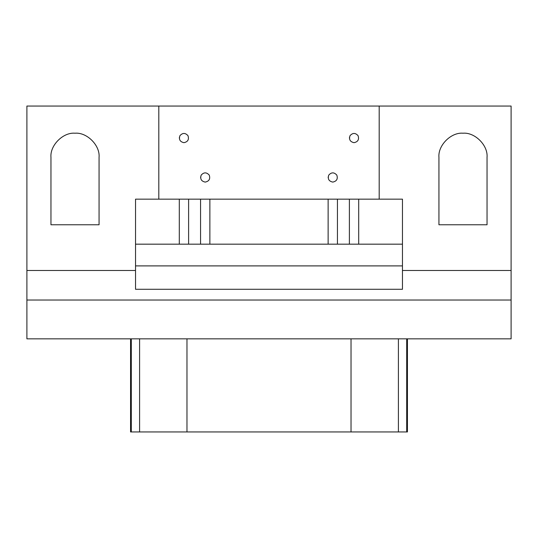 <?xml version="1.0" encoding="UTF-8"?>
<svg xmlns="http://www.w3.org/2000/svg" width="538" height="538" viewBox="0 0 538 538"><rect width="100%" height="100%" fill="white"/><g stroke="black" fill="none" stroke-linecap="round" stroke-linejoin="round"><path stroke-width="0.81" d="M99.066 157.264L99.066 224.77L50.955 224.77L50.955 157.264C49.879 145.361 63.107 132.133 75.011 133.209C86.914 132.133 100.142 145.361 99.066 157.264C100.142 145.361 86.914 132.133 75.011 133.209C63.107 132.133 49.879 145.361 50.955 157.264M487.045 157.264L487.045 224.77L438.934 224.77L438.934 157.264C437.858 145.361 451.086 132.133 462.989 133.209C474.893 132.133 488.121 145.361 487.045 157.264C488.121 145.361 474.893 132.133 462.989 133.209C451.086 132.133 437.858 145.361 438.934 157.264M205.213 182.093C201.299 181.252 199.954 178.919 201.185 175.106C203.875 172.14 206.558 172.14 209.248 175.106C210.479 178.919 209.134 181.252 205.213 182.093M332.787 182.093C328.866 181.252 327.521 178.919 328.752 175.106C331.442 172.14 334.125 172.14 336.815 175.106C338.046 178.919 336.701 181.252 332.787 182.093M183.956 142.671C180.035 141.83 178.697 139.503 179.921 135.69C182.611 132.718 185.301 132.718 187.984 135.69C189.215 139.503 187.87 141.83 183.956 142.671M354.044 142.671C350.13 141.83 348.785 139.503 350.016 135.69C352.699 132.718 355.389 132.718 358.079 135.69C359.303 139.503 357.965 141.83 354.044 142.671M201.199 175.085L200.56 177.439M200.56 199.161L200.56 244.171M328.765 175.085L328.126 177.439M328.126 199.161L328.126 244.171M179.934 135.663L179.302 138.017M179.302 199.161L179.302 244.171M350.03 135.663L349.391 138.017M349.391 199.161L349.391 244.171M402.464 244.171L135.536 244.171M402.464 289.289L135.536 289.289L135.536 199.161L402.464 199.161L402.464 289.289M135.536 265.893L402.464 265.893M130.566 338.839L130.566 431.953L407.434 431.953L407.434 338.839M26.9 338.839L511.1 338.839L511.1 300.036L26.9 300.036L26.9 338.839M26.9 300.036L26.9 270.473L135.536 270.473M402.464 270.473L511.1 270.473L511.1 300.036M158.811 199.161L158.811 106.047L379.189 106.047L379.189 199.161M379.189 106.047L511.1 106.047L511.1 270.473M26.9 270.473L26.9 106.047L158.811 106.047M351.032 338.839L351.032 431.953M398.409 338.839L398.409 431.953M406.701 338.839L406.701 431.953M131.299 338.839L131.299 431.953M139.591 338.839L139.591 431.953M186.968 431.953L186.968 338.839M209.874 244.171L209.874 199.161M337.44 244.171L337.44 199.161M188.609 244.171L188.609 199.161M358.698 244.171L358.698 199.161"/></g></svg>
